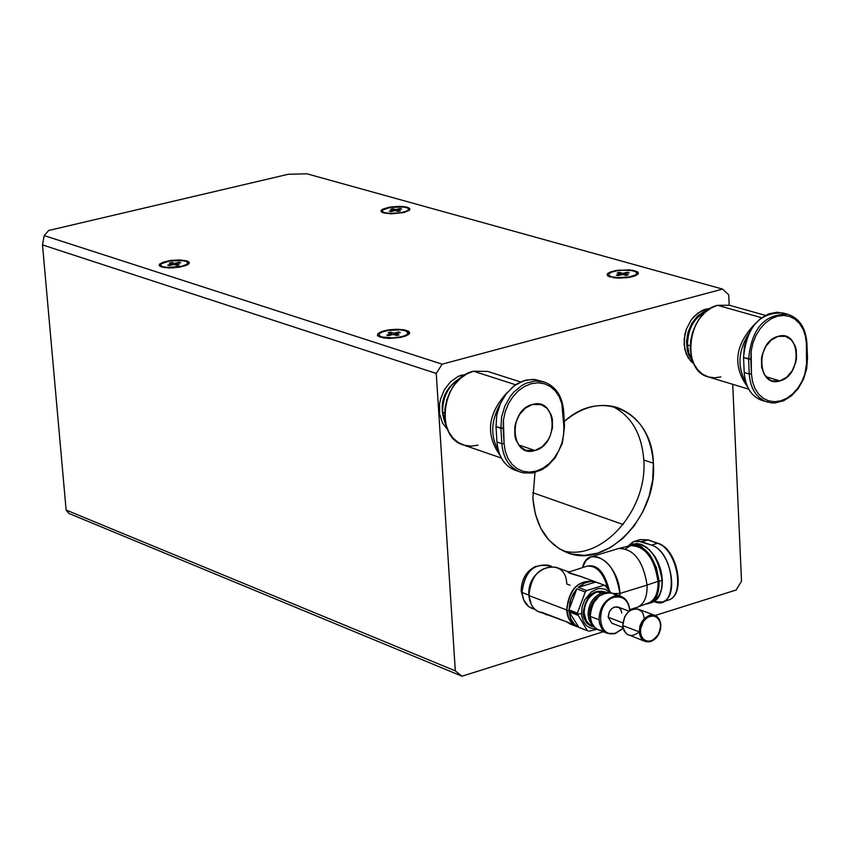 <?xml version="1.0" encoding="UTF-8"?>
<svg xmlns="http://www.w3.org/2000/svg" width="850" height="850" viewBox="0 0 850 850"><rect width="100%" height="100%" fill="white"/><g stroke="black" fill="none" stroke-linecap="round" stroke-linejoin="round"><path stroke-width="1.27" d="M736.111 590.017L655.138 615.474L736.111 590.017L741.519 581.198L736.111 590.017M603.319 631.763L461.986 676.196L455.303 670.862L66.119 510.032L68.892 513.453L461.986 676.196L603.319 631.763M48.716 230.467L288.256 174.271L306.914 173.804L288.256 174.271L48.716 230.467L44.179 235.588L48.716 230.467M741.519 581.198L732.721 384.306L741.519 581.198M729.194 305.192L728.726 294.833L729.194 305.192M722.564 289.096L728.726 294.833L722.564 289.096L442.138 364.172L44.179 235.588L42.5 244.917L66.119 510.032L455.303 670.862L436.263 373.458L442.138 364.172L722.564 289.096L306.914 173.804L722.564 289.096M436.263 373.458L455.303 670.862L461.986 676.196L68.892 513.453L66.119 510.032L42.5 244.917L44.179 235.588L442.138 364.172L436.263 373.458L42.5 244.917L436.263 373.458M521.178 591.111C521.411 579.02 526.416 570.711 536.18 566.185C526.416 570.711 521.411 579.02 521.178 591.111L523.568 599.675L521.178 591.111L521.953 591.409M705.691 309.177L708.135 309.868L705.691 309.177L701.686 310.707L694.269 316.232L691.103 320.046L686.343 329.205L684.898 334.263L684.112 344.516L686.162 353.897L690.795 361.25L693.908 363.864L688.192 357.892L684.792 349.392L684.144 339.416L686.343 329.205L691.103 320.046L697.839 313.087L705.691 309.177L710.249 308.518M532.876 498.291L535.011 472.483L532.876 498.291C535.372 526.001 546.879 544.138 567.375 552.702C606.879 569.245 657.698 515.769 653.374 463.197L652.694 479.719L649.092 496.262L642.727 512.029L633.93 526.235L623.114 538.209L610.799 547.336L597.593 553.169L584.131 555.39L571.094 553.881L559.119 548.675L548.845 540.016L540.781 528.328L535.362 514.176L532.876 498.291M564.23 421.547C601.29 387.037 652.46 411.91 653.374 463.197C651.004 434.371 638.913 415.799 617.1 407.479C599.186 402.337 581.559 407.022 564.23 421.547M464.089 375.583L462.145 374.946L458.054 376.476L450.479 381.82L444.401 389.683L440.513 399.203L439.535 404.249L439.652 414.194L442.489 423.024L447.727 429.749L442.489 423.024L439.652 414.194L439.535 404.249L440.513 399.203L444.401 389.683L450.479 381.82L458.054 376.476L466.214 374.255M380.428 337.259L377.623 335.601L377.984 333.604L381.416 331.649L387.239 330.129L397.864 329.279L404.186 329.832L408.414 331.171L409.721 333.041L405.748 336.026L399.904 337.556L389.204 338.406L382.861 337.854L389.204 338.406L399.904 337.556L405.748 336.026L409.158 334.061L409.466 332.063L404.462 329.885L395.792 329.29L389.364 329.8L383.594 330.947L378.123 333.466L377.453 335.272L380.428 337.259M383.594 212.968L380.853 210.832L382.606 209.164L389.746 207.102L399.362 206.337L405.078 206.741L409.859 208.526L409.572 210.173L404.069 212.5L391.542 213.849L383.594 212.968L391.542 213.849L404.069 212.5L409.572 210.173L409.859 208.526L407.288 207.209C391.935 205.721 383.297 207.294 381.353 211.937L383.594 212.968M610.459 277.132L607.431 275.612L607.442 273.764L610.47 271.957L615.91 270.534L629.478 269.854L636.831 271.426L638.424 273.147L635.046 275.91L629.595 277.334L619.268 278.163L612.956 277.663L626.269 277.812L635.046 275.91L638.053 274.082L638.01 272.244L632.793 270.257L618.354 270.173L610.736 271.851L607.782 273.413L607.144 274.242L607.654 275.836L610.459 277.132M161.585 267.017L159.269 265.572L159.906 263.798L168.991 260.695L178.925 259.909L188.36 261.534L189.252 263.181L187.17 264.988L179.499 267.208L169.501 267.994L161.585 267.017L172.816 267.931L185.119 265.827L188.572 264.084L189.178 262.321L186.83 260.876L179.817 259.93L170.818 260.419L163.03 262.183L159.258 264.584L159.8 266.178M643.79 460.009C641.782 433.766 631.263 415.831 612.223 406.226C631.263 415.831 641.782 433.766 643.79 460.009L653.374 463.197L643.79 460.009C647.806 509.947 601.821 561.903 562.753 550.704C601.821 561.903 647.806 509.947 643.79 460.009M778.09 336.377L771.471 339.873L765.946 346.141L762.354 354.269L761.462 358.658L761.643 367.264L764.373 374.595L769.261 379.557L772.299 380.917L779.939 380.885L786.558 377.336L792.051 371.025L795.611 362.876L796.492 358.487L796.269 349.892L795.186 346.003L791.244 339.766L785.485 336.324L778.09 336.377C800.817 329.046 802.655 375.53 779.939 380.885C757.201 388.493 755.172 341.647 778.09 336.377M765.935 376.709L779.939 380.885L765.935 376.709M692.952 361.675L688.691 354.875L687.363 350.752L686.492 341.647L688.032 332.169L691.847 323.351L697.51 316.126L704.427 311.249L708.135 309.868L704.427 311.249L697.51 316.126L691.847 323.351L688.032 332.169L686.492 341.647L687.363 350.752L688.691 354.875L692.952 361.675M745.769 382.139C737.269 367.328 738.151 351.326 748.404 334.146C738.151 351.326 737.269 367.328 745.769 382.139M755.374 323.446C734.931 344.654 732.275 365.723 747.426 386.654C732.275 365.723 734.931 344.654 755.374 323.446M720.843 376.922L714.414 377.825L708.209 376.89L702.546 374.159L697.712 369.771L693.951 363.938L691.443 356.947L690.338 349.159L690.689 340.956L692.474 332.764L695.608 324.987L699.933 318.038L705.224 312.269L711.206 307.944L717.591 305.309C687.873 311.493 680.319 370.483 708.316 376.922L748.68 389.141M687.48 344.93L688.925 353.143L692.336 360.017L688.925 353.143L687.48 344.93C687.82 328.621 694.269 317.284 706.839 310.898C694.269 317.284 687.82 328.621 687.48 344.93L690.306 345.769L687.48 344.93M717.591 305.309L761.6 317.73L717.591 305.309L729.47 305.267L765.361 315.371M788.077 314.394L782.999 312.981C759.656 312.141 746.513 327.016 743.548 357.595L750.794 359.04L751.442 373.936L749.243 373.968L748.595 359.082L750.794 359.04L751.156 351.05L752.909 343.06L755.969 335.474L760.166 328.695L765.287 323.053L771.088 318.835L777.251 316.253L783.487 315.435L789.459 316.413L794.888 319.132L799.489 323.457L803.048 329.163L805.375 335.952L806.374 343.506L806.586 366.201L804.844 374.106L801.826 381.608L797.683 388.333L792.614 393.954L786.888 398.193L780.768 400.828L774.562 401.731L768.581 400.849L763.13 398.225L758.476 393.964L754.864 388.301L752.484 381.512L751.442 373.936L752.484 381.512L754.864 388.301L758.476 393.964L763.13 398.225L768.581 400.849L774.562 401.731L780.768 400.828L786.888 398.193L792.614 393.954L797.683 388.333L801.826 381.608L804.844 374.106L807.5 357.935L806.916 343.156C805.779 327.951 799.489 318.357 788.077 314.394C764.724 313.565 751.559 328.461 748.595 359.082C751.559 328.461 764.724 313.565 788.077 314.394C799.244 318.283 805.396 327.771 806.533 342.879L807.139 358.233M806.916 343.156L806.374 343.506L805.375 335.952L803.048 329.163L799.489 323.457L794.888 319.132L789.459 316.413L783.487 315.435L777.251 316.253L771.088 318.835L765.287 323.053L760.166 328.695L755.969 335.474L752.909 343.06L751.156 351.05L751.442 373.936L749.243 373.968C750.401 388.726 756.372 398.076 767.157 402.039C756.372 398.076 750.401 388.726 749.243 373.968L748.595 359.082L743.548 357.595L744.207 372.47L749.243 373.968L744.207 372.47C745.376 387.207 751.347 396.546 762.121 400.499L771.173 402.847L775.338 402.9L783.721 400.722L791.637 395.686L798.447 388.216L803.611 378.909L806.714 368.539L807.5 357.935M785.496 313.852L777.314 312.205L768.708 313.841L760.421 318.633L753.196 326.145L747.681 335.729L744.366 346.534L743.548 357.595L744.207 372.47C745.62 388.599 752.441 398.14 764.681 401.104M532.344 404.515L525.353 408.117L519.531 414.492L515.727 422.737L514.76 427.189L514.888 435.976L515.961 439.992L519.966 446.537L525.906 450.373L535.001 450.5L542.003 446.834L547.793 440.417L549.971 436.443L552.5 427.688L552.33 418.912L551.225 414.906L547.166 408.393L541.153 404.621L532.344 404.515C556.803 396.663 559.491 444.688 535.001 450.5C510.542 458.649 507.641 410.252 532.344 404.515M518.617 444.933L535.001 450.5L518.617 444.933M446.558 426.647C437.251 404.812 442.871 387.94 463.42 376.04C442.871 387.94 437.251 404.812 446.558 426.647M498.312 450.436C490.376 436.348 490.918 421.037 499.949 404.515C490.918 421.037 490.376 436.348 498.312 450.436M507.365 392.317C487.688 413.567 485.223 434.52 499.959 455.175C485.223 434.52 487.688 413.567 507.365 392.317M478.061 445.156L471.134 446.154L464.429 445.272L458.267 442.521L452.986 438.047L448.832 432.066L446.027 424.873L444.72 416.829L444.975 408.351L446.792 399.861L450.064 391.797L454.623 384.561L460.254 378.537L466.661 374.011L473.514 371.206C442.297 377.761 434.074 436.932 463.165 444.869L501.362 458.054M442.606 412.218L445.899 424.362L442.606 412.218C442.616 396.228 448.917 384.646 461.518 377.474C448.917 384.646 442.616 396.228 442.606 412.218L444.646 412.909L442.606 412.218M473.514 371.206L515.621 384.774L473.514 371.206L487.645 371.408L520.572 381.969M544.244 382.022L535.033 379.514L526.012 380.078L517.087 383.828L512.901 386.814L505.506 394.687L499.949 404.526L496.697 415.501L496.028 426.668L503.168 428.283L504.082 443.668L501.829 443.7L500.905 428.315L503.168 428.283L503.434 420.006L505.219 411.729L508.406 403.856L512.847 396.791L518.298 390.894L524.503 386.474L531.144 383.722L537.869 382.808L544.34 383.743L550.247 386.495L555.294 390.904L559.215 396.759L561.839 403.75L563.89 426.806L563.593 434.998L561.818 443.179L558.673 450.978L554.296 457.98L548.909 463.856L542.778 468.308L536.201 471.102L529.497 472.111L523.026 471.283L517.087 468.626L511.998 464.291L508.002 458.479L505.325 451.488L504.082 443.668L505.325 451.488L508.002 458.479L511.998 464.291L517.087 468.626L523.026 471.283L529.497 472.111L536.201 471.102L542.778 468.308L548.909 463.856L554.296 457.98L558.673 450.978L561.818 443.179L563.593 434.998L563.89 426.806L564.506 426.402L563.646 411.145C562.317 396.121 555.847 386.41 544.244 382.022L535.468 380.959L526.394 383.138L521.996 385.401L513.899 392.041L510.393 396.281L504.826 406.13L501.574 417.127L500.905 428.315L501.574 417.127L504.826 406.13L510.393 396.281L513.899 392.041L521.996 385.401L526.394 383.138L535.468 380.959L544.244 382.022C555.624 386.336 561.977 395.951 563.316 410.869L564.166 426.126M563.646 411.145L563.029 411.538L561.839 403.75L559.215 396.759L555.294 390.904L550.247 386.495L544.34 383.743L537.869 382.808L531.144 383.722L524.503 386.474L518.298 390.894L512.847 396.791L508.406 403.856L505.219 411.729L503.434 420.006L504.082 443.668L501.829 443.7C503.179 458.214 509.309 467.67 520.232 472.047C509.309 467.67 503.179 458.214 501.829 443.7L500.905 428.315L496.028 426.668L496.953 442.043L501.829 443.7L496.953 442.043C498.302 456.535 504.443 465.97 515.355 470.358L523.196 472.876L532.536 473.014L541.896 469.742L547.729 465.8L555.316 457.629L562.424 443.147L564.506 426.402M541.747 381.374L532.822 379.355L523.388 380.842L514.282 385.73L506.345 393.571L500.331 403.644L496.783 415.023L496.028 426.668L496.953 442.043C498.546 457.831 505.506 467.511 517.841 471.07M591.398 604.828L592.461 604.86L591.398 604.828M598.464 591.558L598.549 592.269L598.464 591.558M603.415 630.689C595.691 630.466 591.303 625.706 590.229 616.42L590.793 609.854L593.13 603.489L599.271 595.967L607.081 592.577L612.202 593.109L616.526 595.829M621.318 596.498L612.468 593.204C599.452 591.982 592.036 599.718 590.229 616.42L599.037 619.778C599.367 608.218 604.18 600.429 613.487 596.403C622.88 594.639 628.331 599.229 629.839 610.162L628.426 603.723L624.219 598.113L621.318 596.498L613.487 596.403L614.019 597.327C594.915 602.374 596.966 639.806 615.91 632.921L623.135 628.235L615.453 633.473L607.452 633.346L604.594 631.741L601.556 628.32L599.633 623.741L599.037 619.778L590.229 616.42L591.632 622.774L594.936 627.619L597.635 629.521L607.452 633.346M623.178 628.394L615.91 632.921C596.966 639.806 594.915 602.374 614.019 597.327L613.487 596.403C604.18 600.429 599.367 608.218 599.037 619.778C600.589 630.732 606.061 635.301 615.453 633.473L623.178 628.394M629.722 610.736C628.352 600.111 623.114 595.638 614.019 597.327C623.114 595.638 628.352 600.111 629.722 610.736M629.096 611.203L617.992 607.028C612.255 606.486 608.993 609.896 608.186 617.259L622.848 622.838L608.186 617.259L611.894 623.241L622.976 627.47M639.232 632.113C630.594 638.148 625.101 635.981 622.753 625.6L624.665 616.771L628.192 611.979L632.772 609.184L637.511 608.929L641.463 611.267L642.908 613.275L644.353 618.492M654.914 615.389L638.414 609.206C629.276 608.356 624.049 613.817 622.753 625.6L624.102 630.87L626.652 634.015L645.118 641.452L640.974 637.904L639.221 631.858L622.753 625.6L639.221 631.858L640.528 624.357L644.757 618.109L649.4 615.326L654.914 615.389L656.954 616.526L659.526 619.682L660.801 624.049L660.492 629.531L658.931 633.909L656.381 637.691L653.119 640.422L650.728 641.516L645.118 641.452M650.728 641.516L657.411 636.257L660.641 628.224L660.365 622.742L658.155 618.407L654.436 616.101L652.226 615.867L647.679 617.291L643.694 620.968L640.454 629.021L640.741 634.525L642.972 638.849L646.701 641.144L651.196 640.964L650.728 641.516C644.13 642.823 640.284 639.604 639.221 631.858L639.997 625.834L641.92 621.584L644.757 618.109L649.4 615.326L649.942 616.271L647.679 617.291L643.694 620.968L641.081 626.174L640.337 631.858L641.633 636.894L644.693 640.294L648.911 641.378L653.448 639.933L658.931 633.792L660.758 625.398L659.483 620.372L656.444 616.962L654.436 616.101L649.942 616.271L649.4 615.326C656.009 614.061 659.834 617.291 660.875 625.016L660.492 629.531L658.176 635.258L655.361 638.732L650.728 641.516M605.774 592.801L601.332 593.311C592.79 596.997 588.381 604.138 588.083 614.741L589.528 614.603L590.272 607.952L593.088 601.726L596.275 597.964L600.068 595.383L595.128 599.101L592.216 603.181L589.889 609.62L589.528 614.603L590.197 614.667M589.528 614.603L590.761 620.107L589.528 614.603L588.083 614.741L588.965 619.501L591.005 623.464L593.343 625.834L589.656 621.212L588.083 614.741C588.381 604.138 592.79 596.997 601.332 593.311L597.391 591.844L601.332 593.311M597.391 591.844C588.859 595.521 584.449 602.65 584.152 613.243L586.468 621.074L589.263 624.208L591.887 625.685L589.263 624.208L586.468 621.074L584.152 613.243L583.047 613.254L583.461 616.356L586.468 622.816L590.537 625.982L594.235 626.918L590.537 625.982L586.468 622.816L583.844 617.812L583.047 613.254C585.788 595.011 593.821 588.126 607.166 592.577C593.821 588.126 585.788 595.011 583.047 613.254L584.152 613.243C584.449 602.65 588.859 595.521 597.391 591.844L604.594 591.94L606.209 592.716L604.594 591.94M578.372 627.141L574.494 625.313L570.329 621.095L568.183 616.813L566.865 610.056C569.404 588.657 578.924 579.264 595.404 581.899M604.977 585.406L610.884 592.747L605.753 585.714L594.32 581.442C578.234 579.934 569.075 589.464 566.865 610.056L568.607 617.897L572.688 623.879L576.034 626.216L587.871 630.859L578.946 627.396L569.107 611.883L570.924 619.066L574.749 624.601L578.946 627.396L587.371 630.657L577.458 614.114L566.865 610.056L577.458 614.114L577.426 613.094L568.99 609.875L576.799 588.848L573.038 594.129L569.957 601.821L568.99 609.875L577.426 613.094L585.246 592.025L586.638 590.569L578.191 587.403L585.554 582.569L590.771 581.411L594.575 581.697L604.254 585.151L586.638 590.569L585.246 592.025L577.426 613.094L577.458 614.114L581.506 613.732C582.76 623.996 587.701 629 596.339 628.756C587.701 629 582.76 623.996 581.506 613.732L577.458 614.114L577.532 615.113L569.107 611.883L577.532 615.113M576.799 588.848L585.246 592.025L576.799 588.848L570.956 598.644L568.99 609.875L576.799 588.848M588.88 631.199L597.168 629.266L588.88 631.199M609.949 592.588L605.434 589.337L599.962 588.466L597.082 588.976L591.472 591.802L584.715 599.781L582.144 606.624L581.506 613.732L582.144 606.624L584.715 599.781L591.472 591.802L597.082 588.976L599.962 588.466L605.434 589.337L609.949 592.588M632.198 544.51L636.724 543.49L641.665 544.468L646.68 547.4L652.056 552.84L655.966 558.822L659.069 565.696L661.162 573.049L662.107 580.423L661.852 575.046L660.216 568.013L655.339 557.175L649.177 549.599L654.851 556.399L658.293 562.849L660.779 569.968L662.331 579.689L661.683 588.625L659.207 596.222L654.893 601.258L650.441 603.043M651.844 601.077L656.721 598.474L659.696 594.469L661.927 587.488L662.331 579.689C662.596 590.261 659.812 597.146 653.979 600.344M659.111 581.347C659.175 595.733 654.649 603.319 645.543 604.095C654.649 603.319 659.175 595.733 659.111 581.347L656.381 567.513L650.091 555.124L641.591 546.858L635.609 544.542L630.031 545.062L627.566 546.38L630.413 544.924C645.501 544.638 655.074 556.771 659.111 581.347L662.107 580.423L659.111 581.347M647.944 603.139C657.411 602.756 662.129 595.181 662.107 580.423C658.07 555.857 648.508 543.724 633.409 544.021L630.912 544.776M609.269 590.378C604.297 571.009 596.36 563.082 585.48 566.61C596.36 563.082 604.297 571.009 609.269 590.378M586.968 566.164C596.339 565.261 603.266 572.624 607.729 588.264C603.266 572.624 596.339 565.261 586.968 566.164L568.629 572.146M631.157 545.541L636.586 545.7L640.879 547.496L646.468 552.022L650.728 557.483L656.019 568.809L658.059 581.347C658.314 592.503 655.318 599.643 649.06 602.746C655.318 599.643 658.314 592.503 658.059 581.347L657.263 574.133L654.489 565.059L651.376 558.843L646.191 552.043L651.376 558.843L654.489 565.059L657.263 574.133L658.134 580.996M625.653 548.664L630.594 545.679L636.448 545.732L639.54 546.911L645.607 551.438L651.004 558.429L655.138 567.141L658.059 581.347C654.33 557.982 645.224 546.082 630.721 545.636L619.066 548.367C633.909 548.834 643.248 561.064 647.084 585.066L658.059 581.347L647.084 585.066C647.371 596.53 644.3 603.851 637.904 607.038L649.06 602.746C655.446 599.686 658.527 592.482 658.314 581.145M535.319 609.737L528.647 606.56L523.696 599.983L521.985 592.471L528.891 595.117L521.985 592.471C524.896 570.881 534.512 562.201 550.821 566.419M551.639 566.419L548.356 565.207C532.854 563.709 524.067 572.804 521.985 592.471C522.952 601.906 527.191 607.474 534.703 609.206M542.523 612.924C534.491 611.331 529.954 605.54 528.913 595.542C526.331 566.663 566.111 554.731 566.748 583.982L570.074 585.236M619.873 593.491L613.339 593.534L619.873 593.491C619.204 563.603 588.391 542.502 582.537 567.503L585.979 560.543L591.239 556.782C606.231 556.537 615.782 568.778 619.873 593.491L647.084 585.066L619.873 593.491L619.937 595.988L619.873 593.491M590.899 606.05L591.611 606.996L590.899 606.05M591.441 607.516L590.633 606.783M590.484 607.261L591.303 607.941M545.456 614.486L549.939 615.411L541.514 612.149L566.323 621.732L536.903 610.906L533.768 608.239L531.314 604.669L528.913 595.542L566.621 609.96L567.364 614.837L569.744 620.468L572.443 623.783L577.023 626.673L572.518 623.847L569.787 620.532L567.832 616.399L566.621 609.96L528.913 595.542C531.08 575.174 540.164 565.749 556.187 567.29L567.896 571.636C566.822 572.273 571.423 573.984 581.676 576.746L594.086 581.357C577.989 579.838 568.831 589.379 566.621 609.96C568.873 589.284 578.064 579.764 594.203 581.4L594.086 581.357M577.023 626.673L570.276 624.07L566.323 621.732L573.824 624.92M589.507 613.7L590.272 613.264M567.896 571.944L568.416 572.571M629.797 609.609L637.256 607.282C644.066 604.393 647.349 596.987 647.084 585.066C643.036 560.458 633.473 548.282 618.418 548.558L591.239 556.782M608.186 617.259L609.386 611.713L611.628 608.706L614.529 606.985L618.853 607.452L620.872 609.705L621.732 613.031M604.254 585.151L586.638 590.569L578.191 587.403L595.786 582.006L590.771 581.411L584.269 583.132L578.191 587.403L595.786 582.006L604.254 585.151M602.852 591.462L603.702 592.822L602.852 591.462M578.946 627.396L569.107 611.883L570.393 617.737L572.231 621.52L575.716 625.451L578.946 627.396M634.706 541.259L640.188 539.601L647.742 539.856L641.771 541.673L651.461 545.105L637.436 540.887L632.506 542.151L628.501 545.785L634.217 541.408L641.771 541.673L648.327 539.867L640.188 539.601L648.327 539.867L657.443 543.288C676.929 548.76 685.801 595.776 668.196 600.121C685.801 595.776 676.929 548.76 657.443 543.288L647.742 539.856L658.028 543.299C677.875 548.951 686.396 595.744 668.196 600.121L662.235 601.991L654.319 601.683C678.757 612.202 675.856 552.426 651.461 545.105L657.443 543.288L651.461 545.105C670.926 550.588 679.819 597.646 662.235 601.991M568.947 572.634L573.75 574.239M574.579 574.43L587.977 579.094M600.036 592.832L599.494 591.388M582.569 577.076L577.883 575.503M570.562 573.569L569.744 573.293M603.192 592.014L603.457 592.854M532.727 492.681L623.156 524.514L532.727 492.681M159.566 265.965L165.049 267.729L159.566 265.965M378.027 336.058L384.328 338.077L378.027 336.058M393.221 210.014L392.658 208.728L395.76 209.599L395.834 210.747L395.76 209.599L400.042 208.558L399.627 209.472L400.042 208.558L401.593 208.994L397.311 210.035L400.424 210.917L398.278 211.438L395.165 210.566L390.883 211.607L389.321 211.172L393.614 210.12L390.511 209.249L392.658 208.728L393.221 210.014M393.667 210.928L393.614 210.12L393.667 210.928M397.386 211.183L397.311 210.035L397.386 211.183M384.731 212.691L382.436 211.491L382.723 210.003L390.288 207.379L404.164 207.06L407.628 208.027L408.691 209.408L407.129 210.917L400.669 212.798L389.162 213.393L384.731 212.691L391.924 213.488L400.669 212.798L407.129 210.917L408.691 209.408L407.628 208.027L404.164 207.06L390.288 207.379L382.723 210.003L382.436 211.491L384.731 212.691M398.278 211.438L400.424 210.917L397.311 210.035L401.593 208.994L400.042 208.558L395.76 209.599L392.658 208.728L390.511 209.249L393.614 210.12L389.321 211.172L390.883 211.607L395.165 210.566L398.278 211.438M620.022 273.764L619.406 272.393L622.944 273.392L623.008 274.603L622.944 273.392L627.374 272.234L626.886 273.317L627.374 272.234L629.149 272.733L624.729 273.891L628.278 274.879L626.067 275.464L622.508 274.465L618.077 275.623L616.303 275.124L620.734 273.966L617.185 272.967L619.406 272.393L620.022 273.764M620.787 274.911L620.734 273.966L620.787 274.911M624.782 275.103L624.729 273.891L624.782 275.103M611.628 276.824L608.887 275.453L608.898 273.785L611.628 272.138L616.558 270.863L622.699 270.183L631.529 270.555L635.492 271.66L636.926 273.222L635.556 274.922L628.936 277.015L616.579 277.631L611.628 276.824L619.597 277.759L628.936 277.015L635.556 274.922L636.926 273.222L635.492 271.66L631.529 270.555L622.699 270.183L616.558 270.863L611.628 272.138L608.898 273.785L608.887 275.453L611.628 276.824M626.067 275.464L628.278 274.879L624.729 273.891L629.149 272.733L627.374 272.234L622.944 273.392L619.406 272.393L617.185 272.967L620.734 273.966L616.303 275.124L618.077 275.623L622.508 274.465L626.067 275.464M391.149 333.752L390.447 332.159L393.879 333.253L393.975 334.656L393.879 333.253L398.618 332.01L398.098 333.136L398.618 332.01L400.329 332.552L395.59 333.795L399.033 334.889L396.663 335.516L393.221 334.411L388.482 335.654L386.761 335.112L391.51 333.869L388.078 332.775L390.447 332.159L391.149 333.752M391.574 334.847L391.51 333.869L391.574 334.847M395.686 335.197L395.59 333.795L395.686 335.197M381.671 336.94L379.142 335.442L379.461 333.625L382.564 331.861L387.834 330.48L400.488 329.864L405.386 330.735L408.181 333.115L406.449 334.953L402.156 336.579L392.87 337.918L386.58 337.822L381.671 336.94L392.87 337.918L402.156 336.579L406.449 334.953L408.181 333.115L405.386 330.735L400.488 329.864L387.834 330.48L382.564 331.861L379.461 333.625L379.142 335.442L381.671 336.94M396.663 335.516L399.033 334.889L395.59 333.795L400.329 332.552L398.618 332.01L393.879 333.253L390.447 332.159L388.078 332.775L391.51 333.869L386.761 335.112L388.482 335.654L393.221 334.411L396.663 335.516M162.796 266.73L160.692 265.413L161.277 263.808L169.49 261.003L181.252 260.408L185.629 261.163L187.754 262.469L187.202 264.074L181.73 266.337L167.174 267.495L162.796 266.73L169.958 267.612L181.73 266.337L185.938 264.881L187.818 263.256L187.011 261.768L183.674 260.706L169.49 261.003L161.277 263.808L160.692 265.413L162.796 266.73M176.832 265.413L179.116 264.86L176.832 265.413L173.836 264.456L176.832 265.413M169.267 265.572L173.836 264.456L169.267 265.572L167.769 265.094L169.267 265.572M172.337 263.978L167.769 265.094L172.337 263.978L169.352 263.033L171.636 262.469L169.352 263.033L172.337 263.978L172.401 264.807L172.337 263.978M174.622 263.426L171.636 262.469L174.622 263.426L174.728 264.743L174.622 263.426L179.18 262.321L174.622 263.426M180.678 262.788L179.18 262.321L178.744 263.266L179.18 262.321L180.678 262.788L176.12 263.904L180.678 262.788M176.12 263.904L179.116 264.86L176.12 263.904L176.226 265.221L176.12 263.904M172.603 264.754L172.348 264.169L172.603 264.754M172.263 263.957L171.636 262.469L172.263 263.957M593.81 626.418L591.887 625.685M649.995 550.364L649.113 549.536M661.683 588.625L661.927 587.488M589.507 613.243L590.314 612.765M599.76 592.726L599.293 591.409M568.862 571.646L567.938 571.636"/></g></svg>
